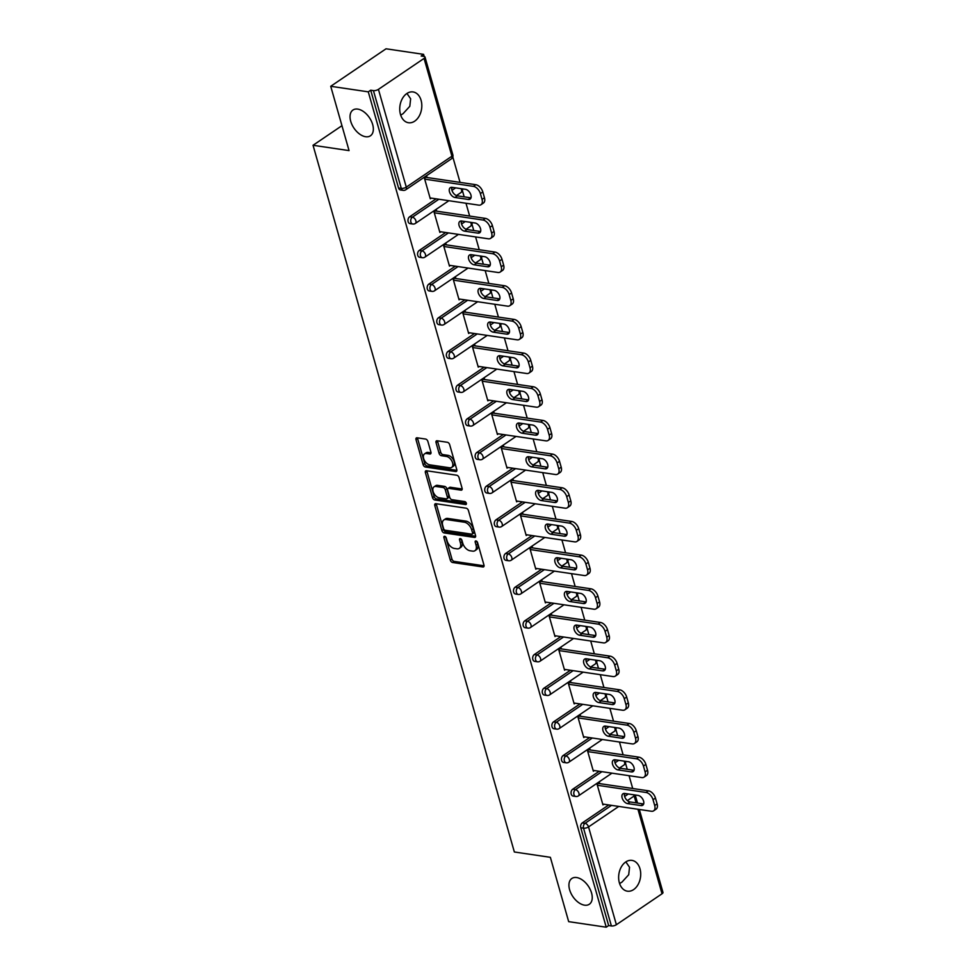 <?xml version="1.0" encoding="UTF-8"?>
<svg xmlns="http://www.w3.org/2000/svg" width="976" height="976" viewBox="0 0 976 976"><rect width="100%" height="100%" fill="white"/><g stroke="black" fill="none" stroke-linecap="round" stroke-linejoin="round"><path stroke-width="1.46" d="M406.955 93.452L410.64 98.796L409.81 106.299L403.051 113.692L400.697 115.119M365.622 136.725A15.567 9.321 -124.1 0 0 370.429 135.798A15.567 9.321 -124.1 0 0 371.344 121.048A15.567 9.321 -124.1 0 0 357.753 109.105A15.567 9.321 -124.1 0 0 352.958 110.032A15.567 9.321 -124.1 0 0 352.043 124.782A15.567 9.321 -124.1 0 0 365.622 136.725M625.86 861.893L629.532 867.249L628.703 874.752L621.944 882.133L619.589 883.561M584.526 905.167A15.567 9.321 -124.1 0 0 589.321 904.252A15.567 9.321 -124.1 0 0 590.236 889.49A15.567 9.321 -124.1 0 0 576.645 877.546A15.567 9.321 -124.1 0 0 571.851 878.473A15.567 9.321 -124.1 0 0 570.936 893.223A15.567 9.321 -124.1 0 0 584.526 905.167M444.666 536.3A1.671 1 -124.1 0 0 444.141 536.397A1.671 1 -124.1 0 0 443.909 537.605L450.314 560.114A2.391 1.427 -124.1 0 0 452.608 562.493L482.9 566.971A2.391 1.427 -124.1 0 0 483.632 566.824A2.391 1.427 -124.1 0 0 483.974 565.104L477.569 542.583A1.671 1 -124.1 0 0 475.971 540.936A1.671 1 -124.1 0 0 475.446 541.033A1.671 1 -124.1 0 0 475.214 542.241L476.044 545.157A7.637 4.575 -124.1 0 1 474.946 550.684A7.637 4.575 -124.1 0 1 472.591 551.135L470.066 550.757A7.637 4.575 -124.1 0 1 462.746 543.181L461.916 540.277A1.671 1 -124.1 0 0 460.318 538.618A1.671 1 -124.1 0 0 459.794 538.715A1.671 1 -124.1 0 0 459.562 539.923L460.391 542.839A7.637 4.575 -124.1 0 1 459.293 548.366A7.637 4.575 -124.1 0 1 456.939 548.817L454.413 548.451A7.637 4.575 -124.1 0 1 447.093 540.875L446.264 537.959A1.671 1 -124.1 0 0 444.666 536.3M619.357 882.78A15.567 10.919 98.4 0 0 627.397 891.186A15.567 10.919 98.4 0 0 638.072 884.561A15.567 10.919 98.4 0 0 639.988 868.786A15.567 10.919 98.4 0 0 631.948 860.381A15.567 10.919 98.4 0 0 621.273 867.005A15.567 10.919 98.4 0 0 619.357 882.78M400.453 114.338A15.567 10.919 98.4 0 0 408.493 122.744A15.567 10.919 98.4 0 0 419.168 116.12A15.567 10.919 98.4 0 0 421.095 100.345A15.567 10.919 98.4 0 0 413.055 91.939A15.567 10.919 98.4 0 0 402.38 98.564A15.567 10.919 98.4 0 0 400.453 114.338M427.878 441.42A2.391 1.427 -124.1 0 0 425.585 439.054L417.081 437.797A2.391 1.427 -124.1 0 0 416.349 437.943A2.391 1.427 -124.1 0 0 416.008 439.664L423.133 464.674A2.391 1.427 -124.1 0 0 425.414 467.04L455.707 471.518A2.391 1.427 -124.1 0 0 456.451 471.371A2.391 1.427 -124.1 0 0 456.792 469.651L449.668 444.653A2.391 1.427 -124.1 0 0 447.386 442.287L437.114 440.762A2.391 1.427 -124.1 0 0 436.382 440.908A2.391 1.427 -124.1 0 0 436.04 442.628L439.078 453.328A2.391 1.427 -124.1 0 0 441.372 455.694L446.459 456.451A6.393 3.831 -124.1 0 1 452.034 461.355A6.393 3.831 -124.1 0 1 451.656 467.406A6.393 3.831 -124.1 0 1 449.692 467.785L429.745 464.832A6.393 3.831 -124.1 0 1 424.17 459.928A6.393 3.831 -124.1 0 1 424.548 453.877A6.393 3.831 -124.1 0 1 426.512 453.498L429.843 453.999A2.391 1.427 -124.1 0 0 430.575 453.852A2.391 1.427 -124.1 0 0 430.916 452.12L427.878 441.42M606.23 927.2L568.679 921.649L550.366 857.318L514.352 851.987L313.04 145.278L349.054 150.609L330.73 86.291L368.281 91.842L606.23 927.2L608.658 925.565L611.391 925.968L583.538 828.185L580.793 827.782L608.658 925.565M435.857 503.689A2.391 1.427 -124.1 0 0 435.125 503.836A2.391 1.427 -124.1 0 0 434.784 505.556L441.896 530.566A2.391 1.427 -124.1 0 0 444.19 532.933L474.482 537.41A2.391 1.427 -124.1 0 0 475.214 537.276A2.391 1.427 -124.1 0 0 475.556 535.543L468.443 510.546A2.391 1.427 -124.1 0 0 466.15 508.179L435.857 503.689M432.514 497.614L425.39 472.616A2.391 1.427 -124.1 0 1 425.731 470.883A2.391 1.427 -124.1 0 1 426.475 470.749L456.768 475.227A2.391 1.427 -124.1 0 1 459.049 477.593L462.099 488.293A2.391 1.427 -124.1 0 1 461.758 490.025A2.391 1.427 -124.1 0 1 461.026 490.159L448.74 488.342A2.391 1.427 -124.1 0 0 447.996 488.488A2.391 1.427 -124.1 0 0 447.655 490.22L449.68 497.309A2.391 1.427 -124.1 0 0 451.961 499.688L464.759 501.579A1.671 1 -124.1 0 1 466.211 502.86A1.671 1 -124.1 0 1 466.113 504.446A1.671 1 -124.1 0 1 465.601 504.543L434.796 499.98A2.391 1.427 -124.1 0 1 432.514 497.614L434.125 496.528L427 471.518L425.39 472.616M341.954 125.684L313.04 145.278M639.329 809.47L662.96 892.393A3.648 1.403 164.1 0 1 662.021 893.784L616.381 924.711A3.648 1.403 164.1 0 1 611.391 925.968M330.73 86.291L386.032 48.8L423.584 54.351L424.182 56.449M368.281 91.842L370.697 90.207L373.442 90.609A3.648 1.403 -15.9 0 0 378.432 89.353L424.06 58.426A3.648 1.403 -15.9 0 0 424.999 57.035A3.648 1.403 -15.9 0 0 423.913 56.401L421.168 55.998L423.584 54.351M452.815 156.965L460.05 182.378M462.404 190.637L464.173 196.847M465.991 203.252L469.651 216.05M471.994 224.309L473.763 230.519M475.593 236.924L479.24 249.734M481.583 257.981L483.352 264.191M485.182 270.596L488.83 283.406M491.184 291.653L492.953 297.863M494.771 304.268L498.419 317.078M500.773 325.325L502.542 331.535M504.36 337.94L508.008 350.75M510.363 358.997L512.132 365.207M513.962 371.612L517.609 384.422M519.952 392.669L521.721 398.879M523.551 405.284L527.199 418.094M529.553 426.341L531.322 432.563M533.14 438.956L536.788 451.766M539.142 460.025L540.911 466.235M542.729 472.628L546.377 485.438M548.732 493.697L550.501 499.907M552.331 506.312L555.978 519.11M558.321 527.369L560.09 533.579M561.92 539.984L565.568 552.794M567.922 561.041L569.691 567.251M571.509 573.656L575.157 586.466M577.511 594.713L579.28 600.923M581.098 607.328L584.746 620.138M587.101 628.385L588.87 634.595M590.7 641L594.347 653.81M596.69 662.057L598.459 668.267M600.289 674.672L603.937 687.482M606.291 695.729L608.06 701.939M609.878 708.344L613.526 721.154M615.88 729.401L617.649 735.623M619.467 742.016L623.115 754.826M625.47 763.086L627.239 769.295M629.056 775.688L632.716 788.498M603.949 804.236L602.948 804.907L597.105 784.399L599.532 782.764L599.776 783.63M378.432 89.353L406.284 187.136A3.648 1.403 -15.9 0 1 401.295 188.392A3.648 2.562 98.4 0 0 403.173 190.357L400.428 189.954A3.648 2.562 -81.6 0 1 398.55 187.99L401.295 188.392L373.442 90.609M370.697 90.207L398.55 187.99M580.793 827.782A3.648 2.562 -81.6 0 1 582.294 822.902L608.78 804.944M624.323 794.415L625.567 793.573M409.639 216.782L412.384 217.184A3.648 2.562 -81.6 0 0 410.884 222.064A3.648 2.562 98.4 0 0 412.763 224.029L410.03 223.626A3.648 2.562 -81.6 0 1 408.139 221.662A3.648 2.562 -81.6 0 1 409.639 216.782L436.126 198.823M451.656 188.295L452.901 187.453M419.229 250.454L421.974 250.856A3.648 2.562 -81.6 0 0 420.473 255.736A3.648 2.562 98.4 0 0 422.364 257.713L419.619 257.298A3.648 2.562 -81.6 0 1 417.728 255.334A3.648 2.562 -81.6 0 1 419.229 250.454L445.715 232.495M461.258 221.967L462.49 221.125M428.818 284.126L431.563 284.528A3.648 2.562 -81.6 0 0 430.062 289.408A3.648 2.562 98.4 0 0 431.953 291.385L429.208 290.97A3.648 2.562 -81.6 0 1 427.329 289.006A3.648 2.562 -81.6 0 1 428.818 284.126L455.316 266.18M470.847 255.651L472.091 254.809M438.419 317.798L441.152 318.213A3.648 2.562 -81.6 0 0 439.664 323.08A3.648 2.562 98.4 0 0 441.542 325.057L438.797 324.654A3.648 2.562 -81.6 0 1 436.919 322.678A3.648 2.562 -81.6 0 1 438.419 317.798L464.905 299.852M480.436 289.323L481.68 288.481M448.008 351.47L450.753 351.885A3.648 2.562 -81.6 0 0 449.253 356.752A3.648 2.562 98.4 0 0 451.132 358.729L448.399 358.326A3.648 2.562 -81.6 0 1 446.508 356.35A3.648 2.562 -81.6 0 1 448.008 351.47L474.495 333.524M490.025 322.995L491.27 322.153M457.598 385.142L460.343 385.557A3.648 2.562 -81.6 0 0 458.842 390.437A3.648 2.562 98.4 0 0 460.733 392.401L457.988 391.998A3.648 2.562 -81.6 0 1 456.097 390.022A3.648 2.562 -81.6 0 1 457.598 385.142L484.084 367.196M499.627 356.667L500.859 355.825M467.187 418.826L469.932 419.229A3.648 2.562 -81.6 0 0 468.431 424.109A3.648 2.562 98.4 0 0 470.322 426.073L467.577 425.67A3.648 2.562 -81.6 0 1 465.698 423.694A3.648 2.562 -81.6 0 1 467.187 418.826L493.685 400.868M509.216 390.339L510.46 389.497M476.776 452.498L479.521 452.901A3.648 2.562 -81.6 0 0 478.033 457.781A3.648 2.562 98.4 0 0 479.911 459.745L477.166 459.342A3.648 2.562 -81.6 0 1 475.288 457.366A3.648 2.562 -81.6 0 1 476.776 452.498L503.274 434.54M518.805 424.011L520.049 423.169M486.377 486.17L489.122 486.573A3.648 2.562 -81.6 0 0 487.622 491.453A3.648 2.562 98.4 0 0 489.501 493.417L486.768 493.014A3.648 2.562 -81.6 0 1 484.877 491.05A3.648 2.562 -81.6 0 1 486.377 486.17L512.864 468.212M528.394 457.683L529.639 456.841M495.967 519.842L498.712 520.245A3.648 2.562 -81.6 0 0 497.211 525.125A3.648 2.562 98.4 0 0 499.102 527.089L496.357 526.686A3.648 2.562 -81.6 0 1 494.466 524.722A3.648 2.562 -81.6 0 1 495.967 519.842L522.453 501.884M537.983 491.355L539.228 490.513M505.556 553.514L508.301 553.917A3.648 2.562 -81.6 0 0 506.8 558.797A3.648 2.562 98.4 0 0 508.691 560.773L505.946 560.358A3.648 2.562 -81.6 0 1 504.067 558.394A3.648 2.562 -81.6 0 1 505.556 553.514L532.042 535.556M547.585 525.027L548.829 524.185M515.145 587.186L517.89 587.589A3.648 2.562 -81.6 0 0 516.402 592.469A3.648 2.562 98.4 0 0 518.28 594.445L515.535 594.03A3.648 2.562 -81.6 0 1 513.657 592.066A3.648 2.562 -81.6 0 1 515.145 587.186L541.643 569.24M557.174 558.711L558.418 557.869M524.746 620.858L527.491 621.273A3.648 2.562 -81.6 0 0 525.991 626.141A3.648 2.562 98.4 0 0 527.87 628.117L525.125 627.714A3.648 2.562 -81.6 0 1 523.246 625.738A3.648 2.562 -81.6 0 1 524.746 620.858L551.233 602.912M566.763 592.383L568.008 591.541M534.336 654.53L537.081 654.945A3.648 2.562 -81.6 0 0 535.58 659.813A3.648 2.562 98.4 0 0 537.471 661.789L534.726 661.386A3.648 2.562 -81.6 0 1 532.835 659.41A3.648 2.562 -81.6 0 1 534.336 654.53L560.822 636.584M576.352 626.055L577.597 625.213M543.925 688.202L546.67 688.617A3.648 2.562 -81.6 0 0 545.169 693.497A3.648 2.562 98.4 0 0 547.06 695.461L544.315 695.058A3.648 2.562 -81.6 0 1 542.424 693.082A3.648 2.562 -81.6 0 1 543.925 688.202L570.411 670.256M585.954 659.727L587.198 658.885M553.514 721.886L556.259 722.289A3.648 2.562 -81.6 0 0 554.771 727.169A3.648 2.562 98.4 0 0 556.649 729.133L553.904 728.73A3.648 2.562 -81.6 0 1 552.026 726.754A3.648 2.562 -81.6 0 1 553.514 721.886L580.012 703.928M595.543 693.399L596.787 692.557M563.115 755.558L565.848 755.961A3.648 2.562 -81.6 0 0 564.36 760.841A3.648 2.562 98.4 0 0 566.239 762.805L563.494 762.402A3.648 2.562 -81.6 0 1 561.615 760.426A3.648 2.562 -81.6 0 1 563.115 755.558L589.602 737.6M605.132 727.071L606.377 726.229M572.705 789.23L575.45 789.633A3.648 2.562 -81.6 0 0 573.949 794.513A3.648 2.562 98.4 0 0 575.84 796.477L573.095 796.074A3.648 2.562 -81.6 0 1 571.204 794.11A3.648 2.562 -81.6 0 1 572.705 789.23L599.191 771.272M614.721 760.743L615.966 759.901M590.175 749.958L589.931 749.092L587.515 750.727L593.359 771.235L594.36 770.564M580.586 716.286L580.342 715.42L577.926 717.055L583.77 737.563L584.77 736.88M570.997 682.614L570.753 681.748L568.337 683.383L574.169 703.891L575.169 703.208M561.407 648.93L561.163 648.076L558.736 649.711L564.579 670.219L565.58 669.536M551.806 615.258L551.562 614.404L549.146 616.039L554.99 636.547L555.991 635.864M542.217 581.586L541.973 580.72L539.557 582.367L545.401 602.875L546.401 602.192M532.628 547.914L532.384 547.048L529.968 548.695L535.8 569.203L536.8 568.52M523.038 514.242L522.794 513.376L520.367 515.023L526.21 535.519L527.211 534.848M513.449 480.57L513.193 479.704L510.777 481.339L516.621 501.847L517.622 501.176M503.848 446.898L503.604 446.032L501.188 447.667L507.032 468.175L508.032 467.504M494.259 413.226L494.015 412.36L491.599 413.995L497.431 434.503L498.443 433.82M484.669 379.554L484.425 378.688L481.998 380.323L487.841 400.831L488.842 400.148M475.08 345.87L474.824 345.016L472.408 346.651L478.252 367.159L479.253 366.476M465.479 312.198L465.235 311.344L462.819 312.979L468.663 333.487L469.663 332.804M455.89 278.526L455.646 277.66L453.23 279.307L459.062 299.815L460.074 299.132M446.3 244.854L446.056 243.988L443.629 245.635L449.472 266.143L450.473 265.46M436.711 211.182L436.455 210.316L434.039 211.963L439.883 232.459L440.884 231.788M427.11 177.51L426.866 176.644L424.45 178.279L430.294 198.787L431.294 198.116M459.293 548.366L460.904 547.268A7.637 4.575 -124.1 0 0 462.002 541.741L460.391 542.839M461.27 539.167L462.002 541.741M474.946 550.684L476.556 549.586A7.637 4.575 -124.1 0 0 477.654 544.059L476.044 545.157M476.922 541.485L477.654 544.059M445.617 536.849L451.937 559.028A2.391 1.427 -124.1 0 0 454.218 561.395L484.084 565.812M436.284 503.75A2.391 1.427 -124.1 0 0 436.394 504.47L443.507 529.468A2.391 1.427 -124.1 0 0 445.8 531.835L475.666 536.251M443.592 528.577A1.671 1 -124.1 0 0 445.19 530.236L471.786 534.177A1.671 1 -124.1 0 0 472.299 534.067A1.671 1 -124.1 0 0 472.543 532.859L471.664 529.797A7.637 4.575 -124.1 0 0 464.344 522.209L446.166 519.525A7.637 4.575 -124.1 0 0 443.812 519.976A7.637 4.575 -124.1 0 0 442.714 525.503L443.592 528.577M473.397 533.079A1.671 1 -124.1 0 0 473.909 532.981A1.671 1 -124.1 0 0 474.153 531.774L472.543 532.859M443.812 519.976L445.434 518.89A7.637 4.575 -124.1 0 1 447.789 518.427L465.955 521.123A7.637 4.575 -124.1 0 1 473.275 528.699L474.153 531.774M426.902 470.81A2.391 1.427 -124.1 0 0 427 471.518M462.209 489.013L450.351 487.256A2.391 1.427 -124.1 0 0 449.607 487.39L447.996 488.488M466.382 503.323L436.418 498.895L434.796 499.98M435.991 486.463A6.393 3.831 -124.1 0 0 434.015 486.841A6.393 3.831 -124.1 0 0 433.637 492.892A6.393 3.831 -124.1 0 0 439.212 497.797L446.239 498.834A2.391 1.427 -124.1 0 0 446.984 498.687A2.391 1.427 -124.1 0 0 447.325 496.967L445.3 489.867A2.391 1.427 -124.1 0 0 443.019 487.5L435.991 486.463L437.602 485.365A6.393 3.831 -124.1 0 0 435.625 485.743L434.015 486.841M446.984 498.687L448.594 497.601A2.391 1.427 -124.1 0 0 448.936 495.869L447.325 496.967M437.602 485.365L444.629 486.402A2.391 1.427 -124.1 0 1 446.91 488.781L448.936 495.869M434.125 496.528A2.391 1.427 -124.1 0 0 436.418 498.895M424.548 453.877L426.158 452.791A6.393 3.831 -124.1 0 1 428.135 452.413L431.026 452.84M451.656 467.406L453.267 466.308A6.393 3.831 -124.1 0 0 453.645 460.257A6.393 3.831 -124.1 0 0 448.069 455.365L446.459 456.451M437.541 440.823A2.391 1.427 -124.1 0 0 437.651 441.542L440.701 452.242A2.391 1.427 -124.1 0 0 442.982 454.609L448.069 455.365M417.521 437.858A2.391 1.427 -124.1 0 0 417.618 438.578L424.743 463.576A2.391 1.427 -124.1 0 0 427.024 465.942L456.89 470.359M657.116 803.895L655.457 798.075L653.042 799.71L654.701 805.542L657.116 803.895A7.296 4.368 55.9 0 1 656.067 809.177L653.652 810.824A7.296 4.368 -124.1 0 0 654.701 805.542M653.042 799.71A7.296 4.368 -124.1 0 0 646.051 792.475L648.467 790.828L598.52 783.447M648.467 790.828A7.296 4.368 55.9 0 1 655.457 798.075M643.66 803.968A5.722 3.428 55.9 0 1 643.416 803.943L630.045 801.955A5.722 3.428 55.9 0 1 625.665 798.661A5.722 3.428 55.9 0 1 624.481 793.427M653.652 810.824A7.296 4.368 -124.1 0 1 651.395 811.251L602.704 804.053M646.051 792.475L597.349 785.265M627.617 803.602A5.722 3.428 55.9 0 1 622.627 799.21A5.722 3.428 55.9 0 1 622.969 793.793A5.722 3.428 55.9 0 1 624.725 793.451L638.109 795.428A5.722 3.428 55.9 0 1 643.099 799.82A5.722 3.428 55.9 0 1 642.757 805.237A5.722 3.428 55.9 0 1 641 805.578L627.617 803.602L630.045 801.955M647.527 770.223L645.868 764.403L643.44 766.038L645.099 771.87L647.527 770.223A7.296 4.368 55.9 0 1 646.478 775.505L644.05 777.14A7.296 4.368 -124.1 0 0 645.099 771.87M643.44 766.038A7.296 4.368 -124.1 0 0 636.462 758.803L638.877 757.156L588.931 749.775M638.877 757.156A7.296 4.368 55.9 0 1 645.868 764.403M634.071 770.296A5.722 3.428 55.9 0 1 633.827 770.271L620.443 768.283A5.722 3.428 55.9 0 1 616.076 764.989A5.722 3.428 55.9 0 1 614.892 759.755M644.05 777.14A7.296 4.368 -124.1 0 1 641.805 777.579L593.115 770.369M636.462 758.803L587.759 751.593M618.028 769.93A5.722 3.428 55.9 0 1 613.038 765.538A5.722 3.428 55.9 0 1 613.379 760.121A5.722 3.428 55.9 0 1 615.136 759.779L628.507 761.756A5.722 3.428 55.9 0 1 633.497 766.148A5.722 3.428 55.9 0 1 633.168 771.565A5.722 3.428 55.9 0 1 631.399 771.906L618.028 769.93L620.443 768.283M637.926 736.551L636.267 730.719L633.851 732.366L635.51 738.185L637.926 736.551A7.296 4.368 55.9 0 1 636.877 741.833L634.461 743.468A7.296 4.368 -124.1 0 0 635.51 738.185M633.851 732.366A7.296 4.368 -124.1 0 0 626.86 725.131L629.288 723.484L579.341 716.103M629.288 723.484A7.296 4.368 55.9 0 1 636.267 730.719M624.481 736.624A5.722 3.428 55.9 0 1 624.225 736.587L610.854 734.611A5.722 3.428 55.9 0 1 606.474 731.317A5.722 3.428 55.9 0 1 605.303 726.083M634.461 743.468A7.296 4.368 -124.1 0 1 632.216 743.907L583.514 736.697M626.86 725.131L578.17 717.921M608.438 736.258A5.722 3.428 55.9 0 1 603.449 731.866A5.722 3.428 55.9 0 1 603.79 726.449A5.722 3.428 55.9 0 1 605.547 726.107L618.918 728.084A5.722 3.428 55.9 0 1 623.908 732.476A5.722 3.428 55.9 0 1 623.579 737.893A5.722 3.428 55.9 0 1 621.81 738.234L608.438 736.258L610.854 734.611M628.337 702.879L626.677 697.047L624.262 698.694L625.921 704.513L628.337 702.879A7.296 4.368 55.9 0 1 627.287 708.161L624.872 709.796A7.296 4.368 -124.1 0 0 625.921 704.513M624.262 698.694A7.296 4.368 -124.1 0 0 617.271 691.447L619.687 689.812L569.752 682.419M619.687 689.812A7.296 4.368 55.9 0 1 626.677 697.047M614.88 702.952A5.722 3.428 55.9 0 1 614.636 702.915L601.265 700.939A5.722 3.428 55.9 0 1 596.885 697.645A5.722 3.428 55.9 0 1 595.714 692.411M624.872 709.796A7.296 4.368 -124.1 0 1 622.627 710.235L573.925 703.025M617.271 691.447L568.581 684.249M598.849 702.574A5.722 3.428 55.9 0 1 593.859 698.194A5.722 3.428 55.9 0 1 594.189 692.777A5.722 3.428 55.9 0 1 595.958 692.435L609.329 694.412A5.722 3.428 55.9 0 1 614.319 698.804A5.722 3.428 55.9 0 1 613.977 704.221A5.722 3.428 55.9 0 1 612.22 704.562L598.849 702.574L601.265 700.939M618.747 669.207L617.088 663.375L614.673 665.022L616.332 670.841L618.747 669.207A7.296 4.368 55.9 0 1 617.698 674.489L615.283 676.124A7.296 4.368 -124.1 0 0 616.332 670.841M614.673 665.022A7.296 4.368 -124.1 0 0 607.682 657.775L610.098 656.14L560.151 648.747M610.098 656.14A7.296 4.368 55.9 0 1 617.088 663.375M605.291 669.268A5.722 3.428 55.9 0 1 605.047 669.243L591.676 667.267A5.722 3.428 55.9 0 1 587.296 663.973A5.722 3.428 55.9 0 1 586.112 658.739M615.283 676.124A7.296 4.368 -124.1 0 1 613.026 676.563L564.335 669.353M607.682 657.775L558.98 650.577M589.248 668.902A5.722 3.428 55.9 0 1 584.27 664.522A5.722 3.428 55.9 0 1 584.6 659.105A5.722 3.428 55.9 0 1 586.369 658.763L599.74 660.74A5.722 3.428 55.9 0 1 604.73 665.132A5.722 3.428 55.9 0 1 604.388 670.549A5.722 3.428 55.9 0 1 602.631 670.89L589.248 668.902L591.676 667.267M609.158 635.535L607.499 629.703L605.071 631.338L606.743 637.169L609.158 635.535A7.296 4.368 55.9 0 1 608.109 640.817L605.681 642.452A7.296 4.368 -124.1 0 0 606.743 637.169M605.071 631.338A7.296 4.368 -124.1 0 0 598.093 624.103L600.508 622.468L550.562 615.075M600.508 622.468A7.296 4.368 55.9 0 1 607.499 629.703M595.702 635.596A5.722 3.428 55.9 0 1 595.458 635.571L582.074 633.595A5.722 3.428 55.9 0 1 577.707 630.289A5.722 3.428 55.9 0 1 576.523 625.055M605.681 642.452A7.296 4.368 -124.1 0 1 603.436 642.891L554.746 635.681M598.093 624.103L549.39 616.905M579.659 635.23A5.722 3.428 55.9 0 1 574.669 630.85A5.722 3.428 55.9 0 1 575.01 625.433A5.722 3.428 55.9 0 1 576.767 625.091L590.151 627.068A5.722 3.428 55.9 0 1 595.128 631.46A5.722 3.428 55.9 0 1 594.799 636.877A5.722 3.428 55.9 0 1 593.03 637.206L579.659 635.23L582.074 633.595M599.569 601.863L597.898 596.031L595.482 597.666L597.141 603.497L599.569 601.863A7.296 4.368 55.9 0 1 598.52 607.133L596.092 608.78A7.296 4.368 -124.1 0 0 597.141 603.497M595.482 597.666A7.296 4.368 -124.1 0 0 588.491 590.431L590.919 588.796L540.972 581.403M590.919 588.796A7.296 4.368 55.9 0 1 597.898 596.031M586.112 601.924A5.722 3.428 55.9 0 1 585.856 601.899L572.485 599.923A5.722 3.428 55.9 0 1 568.105 596.617A5.722 3.428 55.9 0 1 566.934 591.383M596.092 608.78A7.296 4.368 -124.1 0 1 593.847 609.207L545.145 602.009M588.491 590.431L539.801 583.233M570.069 601.558A5.722 3.428 55.9 0 1 565.08 597.166A5.722 3.428 55.9 0 1 565.421 591.749A5.722 3.428 55.9 0 1 567.178 591.419L580.549 593.396A5.722 3.428 55.9 0 1 585.539 597.776A5.722 3.428 55.9 0 1 585.21 603.192A5.722 3.428 55.9 0 1 583.441 603.534L570.069 601.558L572.485 599.923M589.968 568.191L588.308 562.359L585.893 563.994L587.552 569.825L589.968 568.191A7.296 4.368 55.9 0 1 588.918 573.461L586.503 575.108A7.296 4.368 -124.1 0 0 587.552 569.825M585.893 563.994A7.296 4.368 -124.1 0 0 578.902 556.759L581.318 555.124L531.383 547.731M581.318 555.124A7.296 4.368 55.9 0 1 588.308 562.359M576.511 568.252A5.722 3.428 55.9 0 1 576.267 568.227L562.896 566.251A5.722 3.428 55.9 0 1 558.516 562.945A5.722 3.428 55.9 0 1 557.345 557.711M586.503 575.108A7.296 4.368 -124.1 0 1 584.258 575.535L535.556 568.337M578.902 556.759L530.212 549.549M560.48 567.886A5.722 3.428 55.9 0 1 555.49 563.494A5.722 3.428 55.9 0 1 555.82 558.077A5.722 3.428 55.9 0 1 557.589 557.735L570.96 559.724A5.722 3.428 55.9 0 1 575.95 564.104A5.722 3.428 55.9 0 1 575.608 569.52A5.722 3.428 55.9 0 1 573.851 569.862L560.48 567.886L562.896 566.251M580.378 534.506L578.719 528.687L576.304 530.322L577.963 536.153L580.378 534.506A7.296 4.368 55.9 0 1 579.329 539.789L576.914 541.436A7.296 4.368 -124.1 0 0 577.963 536.153M576.304 530.322A7.296 4.368 -124.1 0 0 569.313 523.087L571.729 521.452L521.794 514.059M571.729 521.452A7.296 4.368 55.9 0 1 578.719 528.687M566.922 534.58A5.722 3.428 55.9 0 1 566.678 534.555L553.307 532.579A5.722 3.428 55.9 0 1 548.927 529.273A5.722 3.428 55.9 0 1 547.743 524.039M576.914 541.436A7.296 4.368 -124.1 0 1 574.657 541.863L525.966 534.665M569.313 523.087L520.623 515.877M550.879 534.214A5.722 3.428 55.9 0 1 545.901 529.822A5.722 3.428 55.9 0 1 546.231 524.405A5.722 3.428 55.9 0 1 548 524.063L561.371 526.052A5.722 3.428 55.9 0 1 566.361 530.432A5.722 3.428 55.9 0 1 566.019 535.848A5.722 3.428 55.9 0 1 564.262 536.19L550.879 534.214L553.307 532.579M570.789 500.834L569.13 495.015L566.702 496.65L568.374 502.481L570.789 500.834A7.296 4.368 55.9 0 1 569.74 506.117L567.324 507.764A7.296 4.368 -124.1 0 0 568.374 502.481M566.702 496.65A7.296 4.368 -124.1 0 0 559.724 489.415L562.139 487.768L512.193 480.387M562.139 487.768A7.296 4.368 55.9 0 1 569.13 495.015M557.333 500.908A5.722 3.428 55.9 0 1 557.089 500.883L543.705 498.895A5.722 3.428 55.9 0 1 539.338 495.601A5.722 3.428 55.9 0 1 538.154 490.367M567.324 507.764A7.296 4.368 -124.1 0 1 565.067 508.191L516.377 500.993M559.724 489.415L511.021 482.205M541.29 500.542A5.722 3.428 55.9 0 1 536.3 496.15A5.722 3.428 55.9 0 1 536.641 490.733A5.722 3.428 55.9 0 1 538.398 490.391L551.782 492.368A5.722 3.428 55.9 0 1 556.759 496.76A5.722 3.428 55.9 0 1 556.43 502.176A5.722 3.428 55.9 0 1 554.661 502.518L541.29 500.542L543.705 498.895M561.2 467.162L559.529 461.343L557.113 462.978L558.772 468.809L561.2 467.162A7.296 4.368 55.9 0 1 560.151 472.445L557.723 474.08A7.296 4.368 -124.1 0 0 558.772 468.809M557.113 462.978A7.296 4.368 -124.1 0 0 550.122 455.743L552.55 454.096L502.603 446.715M552.55 454.096A7.296 4.368 55.9 0 1 559.529 461.343M547.743 467.236A5.722 3.428 55.9 0 1 547.487 467.211L534.116 465.223A5.722 3.428 55.9 0 1 529.736 461.929A5.722 3.428 55.9 0 1 528.565 456.695M557.723 474.08A7.296 4.368 -124.1 0 1 555.478 474.519L506.788 467.309M550.122 455.743L501.432 448.533M531.7 466.87A5.722 3.428 55.9 0 1 526.711 462.478A5.722 3.428 55.9 0 1 527.052 457.061A5.722 3.428 55.9 0 1 528.809 456.719L542.18 458.696A5.722 3.428 55.9 0 1 547.17 463.088A5.722 3.428 55.9 0 1 546.841 468.504A5.722 3.428 55.9 0 1 545.072 468.846L531.7 466.87L534.116 465.223M551.599 433.49L549.939 427.659L547.524 429.306L549.183 435.125L551.599 433.49A7.296 4.368 55.9 0 1 550.549 438.773L548.134 440.408A7.296 4.368 -124.1 0 0 549.183 435.125M547.524 429.306A7.296 4.368 -124.1 0 0 540.533 422.071L542.949 420.424L493.014 413.043M542.949 420.424A7.296 4.368 55.9 0 1 549.939 427.659M538.142 433.564A5.722 3.428 55.9 0 1 537.898 433.527L524.527 431.551A5.722 3.428 55.9 0 1 520.147 428.257A5.722 3.428 55.9 0 1 518.976 423.023M548.134 440.408A7.296 4.368 -124.1 0 1 545.889 440.847L497.187 433.637M540.533 422.071L491.843 414.861M522.111 433.198A5.722 3.428 55.9 0 1 517.121 428.806A5.722 3.428 55.9 0 1 517.451 423.389A5.722 3.428 55.9 0 1 519.22 423.047L532.591 425.024A5.722 3.428 55.9 0 1 537.581 429.416A5.722 3.428 55.9 0 1 537.239 434.832A5.722 3.428 55.9 0 1 535.482 435.174L522.111 433.198L524.527 431.551M542.009 399.818L540.35 393.987L537.935 395.634L539.594 401.453L542.009 399.818A7.296 4.368 55.9 0 1 540.96 405.101L538.545 406.736A7.296 4.368 -124.1 0 0 539.594 401.453M537.935 395.634A7.296 4.368 -124.1 0 0 530.944 388.387L533.36 386.752L483.425 379.359M533.36 386.752A7.296 4.368 55.9 0 1 540.35 393.987M528.553 399.892A5.722 3.428 55.9 0 1 528.309 399.855L514.938 397.879A5.722 3.428 55.9 0 1 510.558 394.585A5.722 3.428 55.9 0 1 509.374 389.351M538.545 406.736A7.296 4.368 -124.1 0 1 536.288 407.175L487.597 399.965M530.944 388.387L482.254 381.189M512.51 399.513A5.722 3.428 55.9 0 1 507.532 395.134A5.722 3.428 55.9 0 1 507.862 389.717A5.722 3.428 55.9 0 1 509.631 389.375L523.002 391.352A5.722 3.428 55.9 0 1 527.992 395.744A5.722 3.428 55.9 0 1 527.65 401.16A5.722 3.428 55.9 0 1 525.893 401.502L512.51 399.513L514.938 397.879M532.42 366.146L530.761 360.315L528.345 361.962L530.005 367.781L532.42 366.146A7.296 4.368 55.9 0 1 531.371 371.429L528.955 373.064A7.296 4.368 -124.1 0 0 530.005 367.781M528.345 361.962A7.296 4.368 -124.1 0 0 521.355 354.715L523.77 353.08L473.824 345.687M523.77 353.08A7.296 4.368 55.9 0 1 530.761 360.315M518.964 366.207A5.722 3.428 55.9 0 1 518.72 366.183L505.348 364.207A5.722 3.428 55.9 0 1 500.969 360.913A5.722 3.428 55.9 0 1 499.785 355.679M528.955 373.064A7.296 4.368 -124.1 0 1 526.698 373.503L478.008 366.293M521.355 354.715L472.652 347.517M502.921 365.841A5.722 3.428 55.9 0 1 497.931 361.462A5.722 3.428 55.9 0 1 498.272 356.045A5.722 3.428 55.9 0 1 500.029 355.703L513.413 357.68A5.722 3.428 55.9 0 1 518.39 362.072A5.722 3.428 55.9 0 1 518.061 367.488A5.722 3.428 55.9 0 1 516.292 367.83L502.921 365.841L505.348 364.207M522.831 332.474L521.172 326.643L518.744 328.278L520.403 334.109L522.831 332.474A7.296 4.368 55.9 0 1 521.782 337.757L519.354 339.392A7.296 4.368 -124.1 0 0 520.403 334.109M518.744 328.278A7.296 4.368 -124.1 0 0 511.753 321.043L514.181 319.408L464.234 312.015M514.181 319.408A7.296 4.368 55.9 0 1 521.172 326.643M509.374 332.535A5.722 3.428 55.9 0 1 509.118 332.511L495.747 330.535A5.722 3.428 55.9 0 1 491.367 327.228A5.722 3.428 55.9 0 1 490.196 321.995M519.354 339.392A7.296 4.368 -124.1 0 1 517.109 339.831L468.419 332.621M511.753 321.043L463.063 313.845M493.331 332.169A5.722 3.428 55.9 0 1 488.342 327.79A5.722 3.428 55.9 0 1 488.683 322.373A5.722 3.428 55.9 0 1 490.44 322.031L503.811 324.008A5.722 3.428 55.9 0 1 508.801 328.4A5.722 3.428 55.9 0 1 508.472 333.816A5.722 3.428 55.9 0 1 506.703 334.146L493.331 332.169L495.747 330.535M513.23 298.802L511.57 292.971L509.155 294.606L510.814 300.437L513.23 298.802A7.296 4.368 55.9 0 1 512.18 304.073L509.765 305.72A7.296 4.368 -124.1 0 0 510.814 300.437M509.155 294.606A7.296 4.368 -124.1 0 0 502.164 287.371L504.58 285.736L454.645 278.343M504.58 285.736A7.296 4.368 55.9 0 1 511.57 292.971M499.773 298.863A5.722 3.428 55.9 0 1 499.529 298.839L486.158 296.863A5.722 3.428 55.9 0 1 481.778 293.556A5.722 3.428 55.9 0 1 480.607 288.323M509.765 305.72A7.296 4.368 -124.1 0 1 507.52 306.147L458.818 298.949M502.164 287.371L453.474 280.173M483.742 298.497A5.722 3.428 55.9 0 1 478.752 294.105A5.722 3.428 55.9 0 1 479.082 288.689A5.722 3.428 55.9 0 1 480.851 288.359L494.222 290.336A5.722 3.428 55.9 0 1 499.212 294.715A5.722 3.428 55.9 0 1 498.87 300.132A5.722 3.428 55.9 0 1 497.113 300.474L483.742 298.497L486.158 296.863M503.64 265.13L501.981 259.299L499.566 260.934L501.225 266.765L503.64 265.13A7.296 4.368 55.9 0 1 502.591 270.401L500.176 272.048A7.296 4.368 -124.1 0 0 501.225 266.765M499.566 260.934A7.296 4.368 -124.1 0 0 492.575 253.699L494.991 252.064L445.056 244.671M494.991 252.064A7.296 4.368 55.9 0 1 501.981 259.299M490.184 265.191A5.722 3.428 55.9 0 1 489.94 265.167L476.569 263.191A5.722 3.428 55.9 0 1 472.189 259.884A5.722 3.428 55.9 0 1 471.005 254.651M500.176 272.048A7.296 4.368 -124.1 0 1 497.919 272.475L449.228 265.277M492.575 253.699L443.885 246.489M474.153 264.825A5.722 3.428 55.9 0 1 469.163 260.433A5.722 3.428 55.9 0 1 469.493 255.017A5.722 3.428 55.9 0 1 471.262 254.675L484.633 256.664A5.722 3.428 55.9 0 1 489.623 261.043A5.722 3.428 55.9 0 1 489.281 266.46A5.722 3.428 55.9 0 1 487.524 266.802L474.153 264.825L476.569 263.191M494.051 231.446L492.392 225.627L489.976 227.262L491.636 233.093L494.051 231.446A7.296 4.368 55.9 0 1 493.002 236.729L490.586 238.376A7.296 4.368 -124.1 0 0 491.636 233.093M489.976 227.262A7.296 4.368 -124.1 0 0 482.986 220.027L485.401 218.392L435.455 210.999M485.401 218.392A7.296 4.368 55.9 0 1 492.392 225.627M480.595 231.519A5.722 3.428 55.9 0 1 480.351 231.495L466.979 229.519A5.722 3.428 55.9 0 1 462.6 226.212A5.722 3.428 55.9 0 1 461.416 220.979M490.586 238.376A7.296 4.368 -124.1 0 1 488.329 238.803L439.639 231.605M482.986 220.027L434.283 212.817M464.552 231.153A5.722 3.428 55.9 0 1 459.562 226.761A5.722 3.428 55.9 0 1 459.903 221.345A5.722 3.428 55.9 0 1 461.66 221.003L475.044 222.992A5.722 3.428 55.9 0 1 480.033 227.371A5.722 3.428 55.9 0 1 479.692 232.788A5.722 3.428 55.9 0 1 477.935 233.13L464.552 231.153L466.979 229.519M484.462 197.774L482.803 191.955L480.375 193.59L482.034 199.421L484.462 197.774A7.296 4.368 55.9 0 1 483.413 203.057L480.985 204.704A7.296 4.368 -124.1 0 0 482.034 199.421M480.375 193.59A7.296 4.368 -124.1 0 0 473.384 186.355L475.812 184.708L425.865 177.327M475.812 184.708A7.296 4.368 55.9 0 1 482.803 191.955M471.005 197.847A5.722 3.428 55.9 0 1 470.761 197.823L457.378 195.834A5.722 3.428 55.9 0 1 452.998 192.54A5.722 3.428 55.9 0 1 451.827 187.307M480.985 204.704A7.296 4.368 -124.1 0 1 478.74 205.131L430.05 197.933M473.384 186.355L424.694 179.145M454.962 197.481A5.722 3.428 55.9 0 1 449.973 193.089A5.722 3.428 55.9 0 1 450.314 187.673A5.722 3.428 55.9 0 1 452.071 187.331L465.442 189.307A5.722 3.428 55.9 0 1 470.432 193.699A5.722 3.428 55.9 0 1 470.103 199.116A5.722 3.428 55.9 0 1 468.334 199.458L454.962 197.481L457.378 195.834M445.361 536.617L443.909 537.605M476.666 541.253L475.214 542.241M461.014 538.935L459.562 539.923M662.021 893.784L637.95 809.263M636.12 802.858L634.168 796.001L627.361 800.613M618.784 806.432L588.528 826.928L616.381 924.711M635.083 794.989A3.648 1.403 164.1 0 1 634.168 796.001A3.648 2.184 -124.1 0 0 633.644 794.769M582.294 822.902L585.039 823.305A3.648 2.184 -124.1 0 1 588.528 826.928A3.648 1.403 164.1 0 1 583.538 828.185A3.648 2.562 -81.6 0 1 585.039 823.305L611.525 805.359M403.173 190.357A3.648 3.648 0 0 0 405.76 189.771A3.648 2.184 55.9 0 0 406.284 187.136L451.912 156.209L424.06 58.426M405.76 189.771L451.388 158.844A3.648 2.184 55.9 0 0 451.912 156.209A3.648 1.403 -15.9 0 0 452.852 154.818L424.999 57.035M624.628 796.477L628.3 793.988M601.936 771.674L575.45 789.633A3.648 2.184 -124.1 0 1 578.939 793.256A3.648 2.184 55.9 0 1 578.414 795.891L611.952 773.163M624.054 761.097A3.648 2.184 -124.1 0 1 624.579 762.329A3.648 2.184 55.9 0 1 624.054 764.964A3.648 3.648 0 0 0 625.604 761.329M615.026 762.805L618.711 760.304M566.239 762.805A3.648 3.648 0 0 0 568.825 762.219A3.648 2.184 55.9 0 0 569.35 759.584A3.648 2.184 -124.1 0 0 565.848 755.961L592.347 738.002M605.437 729.133L609.122 726.632M556.649 729.133A3.648 3.648 0 0 0 559.236 728.547A3.648 2.184 55.9 0 0 559.76 725.9A3.648 2.184 -124.1 0 0 556.259 722.289L582.757 704.33M595.848 695.461L599.532 692.96M547.06 695.461A3.648 3.648 0 0 0 549.634 694.875A3.648 2.184 55.9 0 0 550.159 692.228A3.648 2.184 -124.1 0 0 546.67 688.617L573.156 670.658M586.259 661.789L589.931 659.288M537.471 661.789A3.648 3.648 0 0 0 540.045 661.203A3.648 2.184 55.9 0 0 540.57 658.556A3.648 2.184 -124.1 0 0 537.081 654.945L563.567 636.986M576.657 628.117L580.342 625.616M527.87 628.117A3.648 3.648 0 0 0 530.456 627.531A3.648 2.184 55.9 0 0 530.981 624.884A3.648 2.184 -124.1 0 0 527.491 621.273L553.978 603.314M567.068 594.445L570.753 591.944M518.28 594.445A3.648 3.648 0 0 0 520.867 593.847A3.648 2.184 55.9 0 0 521.391 591.212A3.648 2.184 -124.1 0 0 517.89 587.589L544.388 569.642M557.479 560.761L561.163 558.272M508.691 560.773A3.648 3.648 0 0 0 511.265 560.175A3.648 2.184 55.9 0 0 511.79 557.54A3.648 2.184 -124.1 0 0 508.301 553.917L534.787 535.97M547.89 527.089L551.562 524.6M499.102 527.089A3.648 3.648 0 0 0 501.676 526.503A3.648 2.184 55.9 0 0 502.201 523.868A3.648 2.184 -124.1 0 0 498.712 520.245L525.198 502.298M538.288 493.417L541.973 490.928M489.501 493.417A3.648 3.648 0 0 0 492.087 492.831A3.648 2.184 55.9 0 0 492.612 490.196A3.648 2.184 -124.1 0 0 489.122 486.573L515.609 468.614M528.699 459.745L532.384 457.244M479.911 459.745A3.648 3.648 0 0 0 482.498 459.159A3.648 2.184 55.9 0 0 483.022 456.524A3.648 2.184 -124.1 0 0 479.521 452.901L506.019 434.942M519.11 426.073L522.794 423.572M470.322 426.073A3.648 3.648 0 0 0 472.896 425.487A3.648 2.184 55.9 0 0 473.421 422.84A3.648 2.184 -124.1 0 0 469.932 419.229L496.418 401.27M509.521 392.401L513.205 389.9M460.733 392.401A3.648 3.648 0 0 0 463.307 391.815A3.648 2.184 55.9 0 0 463.832 389.168A3.648 2.184 -124.1 0 0 460.343 385.557L486.829 367.598M499.919 358.729L503.604 356.228M451.132 358.729A3.648 3.648 0 0 0 453.718 358.143A3.648 2.184 55.9 0 0 454.243 355.496A3.648 2.184 -124.1 0 0 450.753 351.885L477.24 333.926M490.33 325.057L494.015 322.556M441.542 325.057A3.648 3.648 0 0 0 444.129 324.471A3.648 2.184 55.9 0 0 444.653 321.824A3.648 2.184 -124.1 0 0 441.152 318.213L467.65 300.254M480.741 291.385L484.425 288.884M431.953 291.385A3.648 3.648 0 0 0 434.54 290.787A3.648 2.184 55.9 0 0 435.064 288.152A3.648 2.184 -124.1 0 0 431.563 284.528L458.049 266.582M471.152 257.701L474.836 255.212M422.364 257.713A3.648 3.648 0 0 0 424.938 257.115A3.648 2.184 55.9 0 0 425.463 254.48A3.648 2.184 -124.1 0 0 421.974 250.856L448.46 232.91M461.55 224.029L465.235 221.54M412.763 224.029A3.648 3.648 0 0 0 415.349 223.443A3.648 2.184 55.9 0 0 415.874 220.808A3.648 2.184 -124.1 0 0 412.384 217.184L438.871 199.238M451.961 190.357L455.646 187.868M614.453 727.425A3.648 2.184 -124.1 0 1 614.978 728.645A3.648 2.184 55.9 0 1 614.453 731.292A3.648 3.648 0 0 0 616.002 727.657M604.864 693.753A3.648 2.184 -124.1 0 1 605.388 694.973A3.648 2.184 55.9 0 1 604.864 697.62A3.648 3.648 0 0 0 606.413 693.985M595.275 660.081A3.648 2.184 -124.1 0 1 595.799 661.301A3.648 2.184 55.9 0 1 595.275 663.948A3.648 3.648 0 0 0 596.824 660.313M585.685 626.409A3.648 2.184 -124.1 0 1 586.21 627.629A3.648 2.184 55.9 0 1 585.685 630.276A3.648 3.648 0 0 0 587.235 626.641M576.084 592.737A3.648 2.184 -124.1 0 1 576.609 593.957A3.648 2.184 55.9 0 1 576.084 596.592A3.648 3.648 0 0 0 577.633 592.957M566.495 559.065A3.648 2.184 -124.1 0 1 567.019 560.285A3.648 2.184 55.9 0 1 566.495 562.92A3.648 3.648 0 0 0 568.044 559.285M556.906 525.381A3.648 2.184 -124.1 0 1 557.43 526.613A3.648 2.184 55.9 0 1 556.906 529.248A3.648 3.648 0 0 0 558.455 525.613M547.316 491.709A3.648 2.184 -124.1 0 1 547.841 492.941A3.648 2.184 55.9 0 1 547.316 495.576A3.648 3.648 0 0 0 548.866 491.941M537.727 458.037A3.648 2.184 -124.1 0 1 538.24 459.269A3.648 2.184 55.9 0 1 537.715 461.904A3.648 3.648 0 0 0 539.264 458.269M528.126 424.365A3.648 2.184 -124.1 0 1 528.65 425.585A3.648 2.184 55.9 0 1 528.126 428.232A3.648 3.648 0 0 0 529.675 424.597M518.537 390.693A3.648 2.184 -124.1 0 1 519.061 391.913A3.648 2.184 55.9 0 1 518.537 394.56A3.648 3.648 0 0 0 520.086 390.925M508.947 357.021A3.648 2.184 -124.1 0 1 509.472 358.241A3.648 2.184 55.9 0 1 508.947 360.888A3.648 3.648 0 0 0 510.497 357.253M499.358 323.349A3.648 2.184 -124.1 0 1 499.871 324.569A3.648 2.184 55.9 0 1 499.346 327.216A3.648 3.648 0 0 0 500.895 323.581M489.757 289.677A3.648 2.184 -124.1 0 1 490.281 290.897A3.648 2.184 55.9 0 1 489.757 293.532A3.648 3.648 0 0 0 491.306 289.896M480.168 256.005A3.648 2.184 -124.1 0 1 480.692 257.225A3.648 2.184 55.9 0 1 480.168 259.86A3.648 3.648 0 0 0 481.717 256.224M470.578 222.321A3.648 2.184 -124.1 0 1 471.103 223.553A3.648 2.184 55.9 0 1 470.578 226.188A3.648 3.648 0 0 0 472.128 222.552M460.989 188.649A3.648 2.184 -124.1 0 1 461.514 189.881A3.648 2.184 55.9 0 1 460.989 192.516A3.648 3.648 0 0 0 462.539 188.88M484.035 566.202L482.9 566.971M454.218 561.395L452.608 562.493M451.937 559.028L450.314 560.114M475.617 536.641L474.482 537.41M445.8 531.835L444.19 532.933M443.507 529.468L441.896 530.566M436.394 504.47L434.784 505.556M473.275 528.699L471.664 529.797M465.955 521.123L464.344 522.209M447.789 518.427L446.166 519.525M462.16 489.391L461.026 490.159M450.351 487.256L448.74 488.342M466.394 503.994L465.601 504.543M446.91 488.781L445.3 489.867M444.629 486.402L443.019 487.5M430.977 453.218L429.843 453.999M428.135 452.413L426.512 453.498M442.982 454.609L441.372 455.694M440.701 452.242L439.078 453.328M437.651 441.542L436.04 442.628M456.853 470.749L455.707 471.518M427.024 465.942L425.414 467.04M424.743 463.576L423.133 464.674M417.618 438.578L416.008 439.664M643.416 803.943L641 805.578M633.827 770.271L631.399 771.906M624.225 736.587L621.81 738.234M614.636 702.915L612.22 704.562M605.047 669.243L602.631 670.89M595.458 635.571L593.03 637.206M585.856 601.899L583.441 603.534M576.267 568.227L573.851 569.862M566.678 534.555L564.262 536.19M557.089 500.883L554.661 502.518M547.487 467.211L545.072 468.846M537.898 433.527L535.482 435.174M528.309 399.855L525.893 401.502M518.72 366.183L516.292 367.83M509.118 332.511L506.703 334.146M499.529 298.839L497.113 300.474M489.94 265.167L487.524 266.802M480.351 231.495L477.935 233.13M470.761 197.823L468.334 199.458M637.511 803.065L635.217 795.001M575.84 796.477A3.648 3.648 0 0 0 578.414 795.891M619.528 768.027L624.054 764.964M568.825 762.219L602.363 739.491M609.927 734.355L614.453 731.292M559.236 728.547L592.774 705.819M600.338 700.683L604.864 697.62M549.634 694.875L583.172 672.147M590.748 667.011L595.275 663.948M540.045 661.203L573.583 638.475M581.159 633.339L585.685 630.276M530.456 627.531L563.994 604.791M571.558 599.667L576.084 596.592M520.867 593.847L554.405 571.119M561.969 565.995L566.495 562.92M511.265 560.175L544.803 537.447M552.379 532.323L556.906 529.248M501.676 526.503L535.214 503.775M542.79 498.638L547.316 495.576M492.087 492.831L525.625 470.103M533.201 464.966L537.715 461.904M482.498 459.159L516.036 436.431M523.6 431.294L528.126 428.232M472.896 425.487L506.434 402.759M514.01 397.622L518.537 394.56M463.307 391.815L496.845 369.087M504.421 363.95L508.947 360.888M453.718 358.143L487.256 335.402M494.832 330.278L499.346 327.216M444.129 324.471L477.667 301.73M485.231 296.606L489.757 293.532M434.54 290.787L468.077 268.058M475.641 262.934L480.168 259.86M424.938 257.115L458.476 234.386M466.052 229.262L470.578 226.188M415.349 223.443L448.887 200.714M456.463 195.578L460.989 192.516M451.388 158.844A3.648 3.648 0 0 0 452.852 154.818M473.909 532.981L472.299 534.067"/></g></svg>
